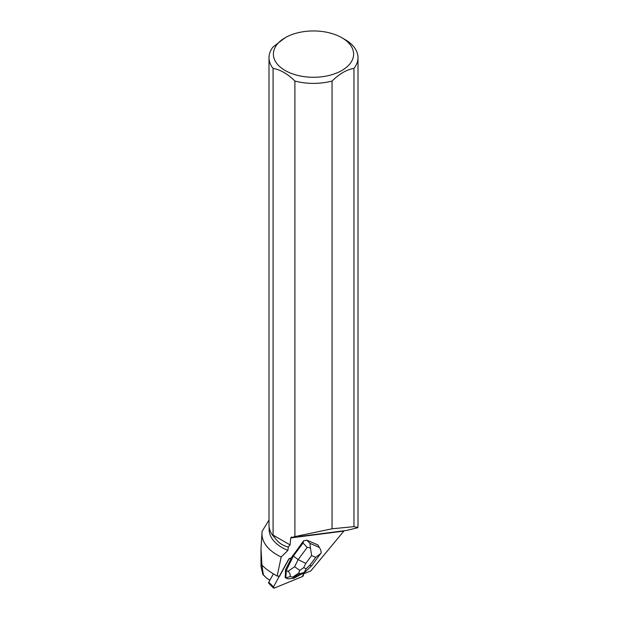 <?xml version="1.0" encoding="UTF-8"?>
<svg xmlns="http://www.w3.org/2000/svg" width="619" height="619" viewBox="0 0 619 619"><rect width="100%" height="100%" fill="white"/><g stroke="black" fill="none" stroke-linecap="round" stroke-linejoin="round"><path stroke-width="0.93" d="M279.308 576.25L273.466 586.882A1.393 0.851 135 0 0 273.443 587.98L268.762 583.299A1.393 0.851 -45 0 1 268.785 582.2L273.381 573.844M273.443 587.98A1.393 0.851 135 0 0 274.364 588.05L302.265 576.629A1.393 0.851 135 0 0 303.356 574.641L302.529 573.573L303.356 574.641L302.265 576.629L274.364 588.05L273.466 586.882L288.74 559.089L290.76 558.307M302.552 573.558L302.861 573.999M341.874 37.736L341.874 37.736A40.119 23.166 180 0 1 336.434 73.119A40.119 23.166 180 0 1 277.057 63.796A40.119 23.166 180 0 1 285.135 37.736A40.119 23.166 180 0 1 341.874 37.736L344.976 39.523A44.506 25.696 180 0 1 358.006 57.691A44.506 25.696 180 0 1 353.96 68.4L353.96 526.645L332.055 528.796L332.055 81.05A44.506 25.696 180 0 1 294.899 81.035L294.899 536.588L292.416 537.385L291.433 537.044L290.752 537.919L343.847 531.102L310.839 570.919L302.993 574.13M290.752 537.919L290.056 544.898L288.315 546.995L287.905 550.415L281.188 556.961L277.18 576.041L279.525 576.266L288.887 559.236A1.393 0.851 -45 0 1 290.837 558.369A1.393 0.851 -45 0 1 290.884 558.423L303.534 540.874L303.031 543.041L307.21 547.42L298.134 559.599L305.771 563.414L311.612 555.576L310.428 547.846L307.21 547.42M317.957 544.975L320.565 549.626L317.957 544.975L306.908 540.17L303.534 540.874M292.717 555.398L293.352 556.04L286.288 570.525L285.506 569.743L291.1 558.702M285.506 569.743L285.351 574.865A4.526 2.755 135 0 0 285.266 576.281L285.057 577.194L285.839 577.984L286.288 570.525L287.874 571.407C289.793 572.521 290.528 574.246 290.071 576.568L285.839 577.984M285.266 576.281L285.351 574.865M263.454 574.943L262.905 571.902L263.454 574.943L262.843 574.486L266.781 578.316L263.818 575.283M261.001 566.238L261.001 548.906L261.945 565.108C265.133 568.521 270.209 572.165 277.18 576.041M269.002 520.068L262.162 531.226A51.539 29.751 0 0 0 262.1 531.659A51.539 29.751 0 0 0 281.188 556.961M260.994 548.906L262.077 531.853M269.923 580.127L266.781 578.316M358.006 57.691L358.006 525.082A44.506 25.696 180 0 1 357.821 527.442L357.859 527.179M353.96 526.645L357.821 527.442M269.133 527.055L269.133 529.485A44.375 25.619 0 0 0 287.905 550.415M274.341 537.292L273.08 535.095L273.08 68.43A44.506 25.696 180 0 1 269.002 57.691L269.002 525.082A44.506 25.696 180 0 0 274.341 537.292L274.906 537.834C278.279 542.685 282.744 545.741 288.315 546.995M292.416 537.385L346.663 530.421L357.844 527.713M294.899 536.588L332.055 528.796M261.945 565.108L262.905 571.902M269.002 57.691A44.506 25.696 180 0 1 273.049 46.982L285.135 37.736M273.08 68.43C280.337 69.653 287.611 73.854 294.899 81.035M332.055 81.05C339.351 73.847 346.648 69.63 353.96 68.4M273.08 535.095L290.056 544.898M261.001 566.277L262.843 574.486M299.774 570.424L298.668 573.047L300.107 573.674L304.231 572.366L306.142 568.729L303.705 567.662L299.774 570.424L294.667 566.71L298.134 559.599L293.352 556.04L303.031 543.041M320.565 549.626L321.284 552.566L320.665 553.556L315.705 557.355L309.871 565.193L311.372 566.029L304.734 572.312M310.428 547.846L309.902 543.32L306.908 540.17M285.862 577.999L287.858 578.866L293.94 578.247L304.602 572.42M293.94 578.247L293.599 577.303L290.071 576.568M304.231 572.366L304.649 572.389M268.785 582.2L273.466 586.882M319.002 547.273L309.902 543.32M309.871 565.193L306.142 568.729M311.612 555.576L315.705 557.355M303.705 567.662L305.771 563.414M294.667 566.71L287.874 571.407M300.107 573.674L293.599 577.303M292.934 577.016L298.668 573.047M262.1 531.659L262.007 532.386M320.449 553.835L311.372 566.029"/></g></svg>
